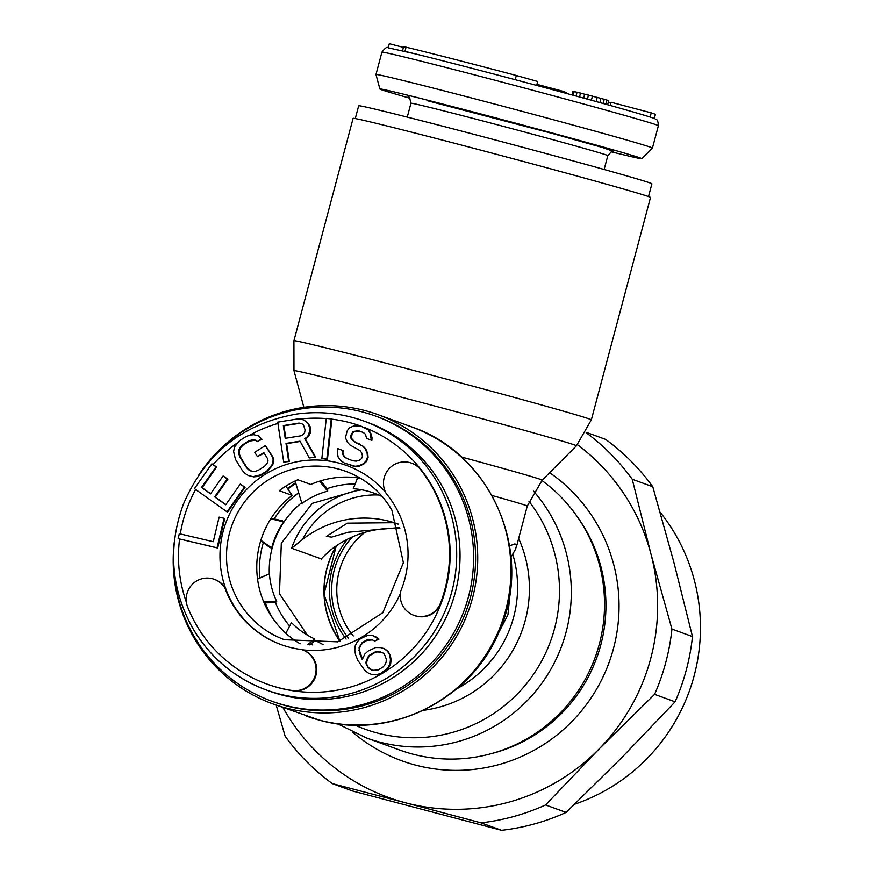 <?xml version="1.0" encoding="UTF-8"?>
<svg xmlns="http://www.w3.org/2000/svg" width="874" height="874" viewBox="0 0 874 874"><rect width="100%" height="100%" fill="white"/><g stroke="black" fill="none" stroke-linecap="round" stroke-linejoin="round"><path stroke-width="1.31" d="M173.751 549.112A151.715 149.913 -70 0 0 271.628 701.134L273.595 701.855A151.715 149.913 -70 0 0 286.454 705.875A151.715 149.913 -70 0 0 468.53 604.076A151.715 149.913 -70 0 0 377.328 416.712L375.372 416.002A151.715 149.913 -70 0 0 362.502 411.971A151.715 149.913 -70 0 0 202.659 469.611M271.628 701.134A151.715 149.913 -70 0 0 284.498 705.165A151.715 149.913 -70 0 0 466.563 603.366A151.715 149.913 -70 0 0 375.372 416.002M381.206 495.383L380.725 495.962L380.703 494.815M380.725 495.962A78.747 77.808 -70 0 0 367.331 491.057A78.747 77.808 -70 0 0 353.26 488.719L356.996 479.422M295.248 481.596L301.891 503.446A78.747 77.808 -70 0 1 327.674 491.144L319.545 481.17M327.674 491.144L327.684 489.243L320.692 480.82M260.703 540.788L270.132 547.659L271.661 547.987A78.747 77.808 -70 0 1 283.711 521.887L270.787 518.817M283.711 521.887L282.51 520.838L271.159 518.238M264.134 602.885L275.332 602.634L276.73 601.498A78.747 77.808 -70 0 1 269.4 573.814L257.546 579.112M269.4 573.814L257.513 578.894M309.735 644.859L314.367 641.101L314.716 638.927A78.747 77.808 -70 0 1 291.435 622.616L285.864 633.279M291.435 622.616L286.432 632.197M357.63 477.838L353.26 488.719M295.663 482.809L301.891 503.446M295.805 483.246L294.746 481.17M260.867 540.252L271.661 547.987M263.708 601.891L276.73 601.498M307.681 644.728L314.716 638.927M287.644 488.522A101.865 100.652 110 0 1 295.598 482.776M288.027 489.036A101.865 100.652 110 0 1 295.773 483.388M360.394 478.253A89.585 88.514 110 0 0 310.773 484.458L297.848 479.75A89.585 88.514 110 0 0 279.265 490.696L292.189 495.405L285.82 486.042M292.189 495.405A89.585 88.514 -70 0 0 268.591 611.778A89.585 88.514 -70 0 0 300.153 643.81M386.155 493.428A95.364 94.228 110 0 1 395.463 506.844A95.364 94.228 110 0 1 400.707 591.185A21.096 20.845 -70 0 0 413.894 615.329A21.096 20.845 -70 0 0 440.605 602.863A137.262 135.634 -70 0 0 431.395 485.682A137.262 135.634 -70 0 0 420.809 469.884A21.096 20.845 -70 0 0 388.46 469.425A21.096 20.845 -70 0 0 386.155 493.428M385.489 492.138A95.364 94.228 -70 0 0 266.373 473.588A95.364 94.228 -70 0 0 225.678 588.541A95.364 94.228 -70 0 0 232.55 603.388A95.364 94.228 -70 0 0 281.406 644.728M231.927 603.158A95.364 94.228 110 0 1 225.044 588.322A21.096 20.845 -70 0 0 192.083 584.597A21.096 20.845 -70 0 0 187.702 607.179A137.262 135.634 -70 0 0 195.995 624.32A137.262 135.634 -70 0 0 266.767 683.992A137.262 135.634 -70 0 0 291.872 690.46A21.096 20.845 -70 0 0 302.437 649.819A21.096 20.845 -70 0 0 301.628 649.535A95.364 94.228 110 0 1 281.089 644.619A95.364 94.228 110 0 1 231.927 603.158M214.283 579.331L214.906 579.56A21.096 20.845 -70 0 1 225.678 588.541L225.044 588.322M411.556 463.144L412.189 463.373A21.096 20.845 -70 0 1 421.432 470.114A137.262 135.634 110 0 1 432.018 485.911A137.262 135.634 110 0 1 441.239 603.093A137.262 135.634 110 0 1 292.506 690.689A21.096 20.845 -70 0 0 303.07 650.048L302.437 649.819M361.213 426.206L368.719 429.986L360.623 425.988L353.478 426.031L349.141 428.063L347.131 430.98L345.459 437.71L347.349 442.113L349.851 444.91L360.132 450.678L361.847 453.18L362.492 456.184L361.574 458.599L359.094 460.412L356.144 461.133L352.725 460.751L346.497 458.38L343.701 456.381L342.28 453.082L342.422 450.372L337.757 448.591L337.309 452.109L338.107 457.015L341.079 460.915L344.662 463.198L355.084 466.257L358.81 465.831L363.147 463.81L365.933 461.177L367.462 457.157L367.135 453.344L365.245 448.941L362.743 446.144L352.462 440.387L350.747 437.885L350.889 435.176L353.194 431.45L358.788 430.816L363.453 432.597L365.485 434.291L366.588 438.398L371.264 440.179L370.292 433.362L368.096 429.768M364.065 421.115A143.041 141.348 110 0 1 437.808 483.289A143.041 141.348 110 0 1 423.366 646.771A143.041 141.348 110 0 1 266.253 689.957C234.374 677.973 209.771 657.237 192.444 627.729C170.889 588.191 167.83 547.113 183.278 504.495C204.92 453.726 242.688 423.584 296.581 414.058C319.676 410.889 342.171 413.238 364.065 421.115L367.397 422.328A143.041 141.348 110 0 1 441.151 484.502A143.041 141.348 110 0 1 426.709 647.984A143.041 141.348 110 0 1 269.585 691.17L266.253 689.957A143.041 141.348 110 0 1 192.498 627.772M291.872 690.46L292.506 690.689A137.262 135.634 110 0 1 267.389 684.222L266.767 683.992M413.894 615.329L414.516 615.558A21.096 20.845 -70 0 0 441.239 603.093L440.605 602.863M285.809 438.235L283.941 425.813L299.618 423.311L301.792 423.682M372.663 670.38L368.347 667.463L367.058 665.256L366.479 662.612L368.347 657.499L370.073 655.467L375.099 652.441L377.688 651.884L382.484 652.528M372.04 674.619L377.557 674.892L381.588 673.472L388.34 668.413L390.645 664.043L391.071 659.794L390.35 655.238L388.187 651.556L384.593 648.726L380.518 647.579L375.623 647.536L368.009 651.119L364.84 654.014L362.251 659.553L359.52 653.228L359.083 647.503L362.109 642.696L366.424 640.107L372.029 639.724L374.76 641.068L378.355 638.916L372.455 635.474L367.572 635.42L360.667 638.577L357.499 641.472L355.205 645.853L354.778 650.092L355.5 654.648L357.794 660.241L364.556 670.139L368.162 672.958L372.04 674.619L376.934 674.673L380.955 673.242L387.717 668.184L390.012 663.814L390.449 659.564L389.728 655.008L387.564 651.327L383.97 648.497M374.76 641.068L378.988 639.134L376.967 637.354L372.455 635.474M362.47 659.094L359.575 650.802L359.717 647.732L361.006 644.957L362.732 642.925L367.047 640.336L372.466 639.943M178.143 538.635L217.681 548.031L224.727 518.522L224.094 518.293L219.134 517.124L213.267 541.716L179.312 533.708L178.143 538.635L217.058 547.801L224.094 518.293M227 511.847L227.633 512.077L245.07 487.277L240.284 484.087L225.754 504.757L214.654 496.847L227.251 478.941L223.099 475.98L210.503 493.886L201.49 487.463L216.02 466.803L211.858 463.832L194.421 488.632L227 511.847L244.447 487.047L240.284 484.087M225.853 504.604L215.288 497.077L227.885 479.171L223.099 475.98M210.601 493.744L202.113 487.692L216.643 467.022L211.858 463.832M248.402 475.543L253.657 476.876L257.382 476.538L261.381 475.019L267.761 470.988L272.797 464.76L273.835 460.052L272.743 456.698L265.39 445.565L254.76 452.295L257.448 456.665L263.828 452.623L267.422 458.435L268.056 461.068L266.832 463.865L264.44 466.388L258.059 470.431L254.782 471.501L251.756 471.392L248.992 470.114L246.49 467.645L239.749 456.741L238.668 453.387L238.744 450.307L239.968 447.499L242.36 444.986L248.74 440.944L252.018 439.873L255.044 439.983L257.098 441.709L261.348 439.021L258.398 435.831L253.766 434.717L250.04 435.066L246.042 436.574L239.662 440.616L234.625 446.843L233.587 451.541L235.499 459.44L242.229 470.343L245.179 473.533L248.402 475.543L253.023 476.658L260.758 474.79L267.138 470.758L272.164 464.531L273.212 459.833L272.12 456.468L265.39 445.565M257.448 456.665L264.112 453.071M251.898 471.403L247.113 467.874L240.383 456.971L239.29 453.617L239.367 450.536L240.59 447.728L242.983 445.205L249.363 441.173L255.295 440.19M257.098 441.709L261.982 439.251L258.398 435.831M283.711 462.04L288.66 461.243L285.995 443.413L300.011 441.173L309.276 457.943L315.055 457.015L304.709 438.682L307.746 436.454L310.161 429.986L308.446 424.174L305.452 421.17L301.781 419.159L297.531 418.963L277.735 422.142L283.711 462.04L289.294 461.472L286.617 443.642L300.175 441.468M309.276 457.943L315.678 457.244L305.332 438.912L308.369 436.683L310.336 432.892L310.27 426.818L306.086 421.399L301.781 419.159M321.84 458.588L327.444 459.331L331.88 419.159L331.257 418.919L326.286 418.406L321.84 458.588L326.821 459.112L331.257 418.919M352.768 460.751L347.131 458.61L344.323 456.61L342.903 453.311L343.045 450.602L337.757 448.591M350.889 465.58L355.707 466.487L359.433 466.061L363.781 464.028L366.556 461.406L368.085 457.386L367.757 453.573L365.867 449.17L363.376 446.374L355.117 442.31L351.37 438.114L352.124 433.788L353.817 431.68L359.378 431.046M371.264 440.179L371.887 440.409L372.029 437.699L370.915 433.591L368.719 429.986M300.896 435.809L285.23 438.322L283.318 425.594L298.984 423.082L301.585 423.529L303.497 424.961L305.081 429.932L304.633 432.608L303.245 434.564L300.896 435.809M299.618 423.311L298.984 423.082M283.941 425.813L283.318 425.594M382.386 652.441L384.407 654.222L386.275 659.083L386.133 662.153L384.833 664.928L383.118 666.96L378.081 669.987L372.466 670.369L369.735 669.025L366.424 665.027L365.856 662.383L367.725 657.27L369.451 655.238L374.476 652.212L377.065 651.654L382.386 652.441M217.681 548.031L217.058 547.801M216.643 467.022L216.02 466.803M202.113 487.692L201.49 487.463M227.885 479.171L227.251 478.941M215.288 497.077L214.654 496.847M245.07 487.277L244.447 487.047M261.982 439.251L261.348 439.021M252.652 440.103L252.018 439.873M249.363 441.173L248.74 440.944M242.983 445.205L242.36 444.986M240.59 447.728L239.968 447.499M239.367 450.536L238.744 450.307M239.29 453.617L238.668 453.387M240.383 456.971L239.749 456.741M247.113 467.874L246.49 467.645M249.614 470.332L248.992 470.114M272.743 456.698L272.12 456.468M273.835 460.052L273.212 459.833M272.797 464.76L272.164 464.531M270.853 468.016L270.23 467.787M267.761 470.988L267.138 470.758M261.381 475.019L260.758 474.79M257.382 476.538L256.759 476.308M253.657 476.876L253.023 476.658M306.086 421.399L305.452 421.17M309.068 424.403L308.446 424.174M310.27 426.818L309.647 426.588M310.783 430.216L310.161 429.986M310.336 432.892L309.713 432.663M308.369 436.683L307.746 436.454M305.332 438.912L304.709 438.682M315.678 457.244L315.055 457.015M286.617 443.642L285.995 443.413M289.294 461.472L288.66 461.243M327.444 459.331L326.821 459.112M356.767 430.958L356.144 430.729M353.817 431.68L353.194 431.45M352.124 433.788L351.501 433.57M351.512 435.405L350.889 435.176M351.37 438.114L350.747 437.885M353.096 440.616L352.462 440.387M355.117 442.31L354.494 442.08M359.793 444.09L359.159 443.861M363.376 446.374L362.743 446.144M365.867 449.17L365.245 448.941M367.757 453.573L367.135 453.344M368.085 457.386L367.462 457.157M366.556 461.406L365.933 461.177M363.781 464.028L363.147 463.81M359.433 466.061L358.81 465.831M355.707 466.487L355.084 466.257M343.045 450.602L342.422 450.372M342.903 453.311L342.28 453.082M344.323 456.61L343.701 456.381M347.131 458.61L346.497 458.38M361.246 426.217L360.623 425.988M365.135 427.703L364.513 427.473M370.915 433.591L370.292 433.362M372.029 437.699L371.395 437.47M388.187 651.556L387.564 651.327M390.35 655.238L389.728 655.008M391.071 659.794L390.449 659.564M390.645 664.043L390.012 663.814M388.34 668.413L387.717 668.184M385.183 671.308L384.549 671.079M381.588 673.472L380.955 673.242M377.557 674.892L376.934 674.673M376.967 637.354L376.344 637.135M378.988 639.134L378.355 638.916M369.636 639.768L369.014 639.549M367.047 640.336L366.424 640.107M362.732 642.925L362.109 642.696M361.006 644.957L360.383 644.728M359.717 647.732L359.083 647.503M359.575 650.802L358.941 650.584M360.143 653.457L359.52 653.228M362.022 658.308L361.388 658.078M380.714 652.059L380.092 651.829M377.688 651.884L377.065 651.654M375.099 652.441L374.476 652.212M370.073 655.467L369.451 655.238M368.347 657.499L367.725 657.27M367.058 660.274L366.424 660.045M366.479 662.612L365.856 662.383M367.058 665.256L366.424 665.027M368.347 667.463L367.725 667.244M370.368 669.244L369.735 669.025M355.281 118.558L358.679 105.787A151.715 2.098 14.9 0 1 483.388 136.825A151.715 2.098 14.9 0 1 651.906 183.802L648.497 196.584M610.249 105.47L611.101 102.258L651.228 112.866A137.262 1.89 14.9 0 1 655.402 114.472L654.32 118.514M402.521 50.812L403.613 46.693L406.071 47.196A137.262 1.89 14.9 0 1 415.991 49.61A137.262 1.89 14.9 0 1 516.326 75.503L537.696 81.49L536.658 85.412M651.228 112.866L650.114 117.04A137.262 1.89 -165.1 0 0 515.212 79.698A137.262 1.89 -165.1 0 0 414.877 53.795A137.262 1.89 -165.1 0 0 404.957 51.391L406.071 47.196M402.958 80.474A143.041 1.977 -165.1 0 0 375.973 74.508A143.041 1.977 -165.1 0 0 375.973 74.519L381.916 52.167A143.041 1.977 -165.1 0 1 408.901 58.143A143.041 1.977 -165.1 0 1 563.577 98.554A143.041 1.977 -165.1 0 1 658.384 125.725L652.441 148.067A143.041 1.977 -165.1 0 0 652.441 148.067A143.041 1.977 -165.1 0 0 557.634 120.896A143.041 1.977 -165.1 0 0 402.958 80.474M409.917 98.227A135.536 1.868 14.9 0 1 379.884 89.017A135.536 1.868 14.9 0 1 405.449 94.654A135.536 1.868 14.9 0 1 552.51 133.088A135.536 1.868 14.9 0 1 641.833 158.718A135.536 1.868 14.9 0 1 616.279 153.037A135.536 1.868 14.9 0 1 611.188 151.781M388.209 47.841L389.312 43.7L403.417 47.425M564.243 91.934L566.134 92.436L565.904 93.289M536.942 84.352L563.249 91.355L564.298 91.694L564.014 92.775M572 94.949L573.016 91.257L600.973 98.401L608.741 100.619L607.638 104.749M562.954 92.491L563.249 91.355M560.529 91.836L560.835 90.678M556.53 90.754L556.847 89.574M552.958 89.793L553.275 88.613M548.817 88.667L549.123 87.509M542.514 86.985L542.82 85.86M538.799 85.98L539.083 84.898M605.868 104.257L606.982 100.084M603.115 103.493L604.229 99.308M599.859 102.586L600.973 98.401M596.101 101.548L597.215 97.375M591.359 100.237L592.463 96.107M587.415 99.155L588.508 95.069M583.635 98.117L584.706 94.097M579.506 96.992L580.554 93.048M576.032 96.042L577.059 92.196M573.213 95.277L574.207 91.508M572.033 94.949L573.016 91.257M608.26 102.422A95.364 1.311 -165.1 0 0 610.893 103.023M591.337 419.87L650.507 197.48A153.879 2.119 -165.1 0 0 479.586 149.836A153.879 2.119 -165.1 0 0 353.096 118.351L293.926 340.729A153.879 2.119 14.9 0 1 420.416 372.215A153.879 2.119 14.9 0 1 591.337 419.87L576.414 445.816A146.133 2.021 14.9 0 0 414.101 400.543A146.133 2.021 14.9 0 0 293.97 370.663L293.926 340.729M398.38 524.203L393.3 522.707L347.328 523.165L326.352 536.407L331.639 537.106L348.256 532.244L399.527 527.557M399.866 528.65A101.144 99.942 110 0 0 330.918 549.779C323.642 556.214 320.539 559.349 321.632 559.174A88.143 87.094 110 0 1 321.829 558.617M321.621 559.01L291.599 548.238L302.557 539.466A101.144 99.942 -70 0 1 398.118 524.029A101.144 99.942 -70 0 1 398.347 524.116M337.43 723.727L366.435 737.94L399.658 750.023A153.879 152.054 -70 0 0 412.703 754.109A153.879 152.054 -70 0 0 589.644 670.631A153.879 152.054 -70 0 0 541.869 480.482M510.886 585.056L507.947 614.761L489.659 650.038M198.606 475.27A153.879 152.054 110 0 1 365.026 410.594A153.879 152.054 110 0 1 378.071 414.68A153.879 152.054 110 0 1 470.573 604.71A153.879 152.054 110 0 1 285.896 707.973A153.879 152.054 110 0 1 272.852 703.887A153.879 152.054 110 0 1 174.276 542.153M509.564 545.9L514.436 544.032L515.769 544.109L516.621 545.332L515.573 549.145L510.973 557.273M272.775 618.388A94.206 93.092 110 0 1 265.292 602.863M259.698 577.9A94.206 93.092 110 0 1 263.325 542.688M274.141 518.916A94.206 93.092 110 0 1 298.558 492.892M320.802 480.951A94.206 93.092 110 0 1 323.074 480.132M660.11 512.153A185.222 183.016 110 0 1 574.633 804.222M353.293 635.955A72.247 71.384 110 0 1 339.232 571.192A72.247 71.384 110 0 1 364.971 532.332M282.947 707.558A202.287 199.884 -70 0 0 405.481 802.78L332.328 783.607L352.867 791.079L501.567 830.3A216.73 214.163 110 0 0 566.112 812.416L621.818 757.55L675.11 701.811A216.73 214.163 110 0 0 692.47 636.567L673.821 562.091L652.769 486.731A216.73 214.163 110 0 0 605.584 439.371L586.378 432.39M481.028 822.827A216.73 214.163 110 0 0 545.584 804.943L598.876 749.204A202.287 199.884 -70 0 1 405.481 802.78L481.028 822.827L501.567 830.3M332.328 783.607A216.73 214.163 110 0 1 285.142 736.247L276.184 705.1M586.192 432.739A216.73 214.163 110 0 1 632.241 479.258L650.879 553.745L671.942 629.094A216.73 214.163 110 0 1 654.582 694.338L598.876 749.204A202.287 199.884 -70 0 0 650.879 553.745A202.287 199.884 -70 0 0 577.485 444.713M632.241 479.258L652.769 486.731M671.942 629.094L692.47 636.567M654.582 694.338L675.11 701.811M545.584 804.943L566.112 812.416M391.978 510.296A89.585 88.514 -70 0 0 345.787 471.348A89.585 88.514 -70 0 0 247.386 498.388A89.585 88.514 -70 0 0 238.34 600.777A89.585 88.514 -70 0 0 284.531 639.713L337.768 641.833L382.845 612.674L403.395 562.758L391.913 510.241C381.075 491.8 365.703 478.832 345.787 471.348M365.168 427.736A137.262 135.634 -70 0 1 421.432 470.114L420.809 469.884M179.574 539.05A137.262 135.634 -70 0 0 186.402 602.295M195.634 489.506A137.262 135.634 -70 0 0 180.306 533.948M237.149 443.031A137.262 135.634 -70 0 0 213.158 464.542M277.932 423.453A137.262 135.634 -70 0 0 249.571 435.241M326.264 418.602A137.262 135.634 -70 0 0 299.738 419.061M360.547 425.988A137.262 135.634 -70 0 0 331.88 419.17M400.314 593.774A95.364 94.228 110 0 1 302.328 649.775M604.131 169.49L607.812 155.627A101.865 1.409 -165.1 0 0 540.307 136.278A101.865 1.409 -165.1 0 0 430.15 107.491A101.865 1.409 -165.1 0 0 410.944 103.241C409.688 97.56 408.726 95.375 408.049 96.697M515.212 79.698L516.326 75.503M613.319 151.366L602.35 147.455L551.822 133.329L427.146 100.663M378.661 495.012A82.353 81.38 -70 0 0 302.557 539.466M361.781 489.811A88.143 87.094 -70 0 0 291.599 548.238M366.435 737.94A153.879 152.054 -70 0 0 379.491 742.026A153.879 152.054 -70 0 0 548.293 673.581A153.879 152.054 -70 0 0 533.577 491.188M354.942 725.081A146.133 144.407 -70 0 0 377.306 733.024A146.133 144.407 -70 0 0 535.412 671.494A146.133 144.407 -70 0 0 528.846 501.108M306.075 715.97A153.879 152.054 -70 0 0 319.119 720.056A153.879 152.054 -70 0 0 503.795 616.804A153.879 152.054 -70 0 0 411.293 426.763C490.358 453.158 533.533 550.609 500.715 627.554C474.462 698.392 391.585 740.835 319.239 720.1L272.852 703.887M456.818 688.778A114.144 112.79 -70 0 0 512.776 554.313M492.007 495.492A114.144 1.573 14.9 0 1 527.273 506.079L516.436 546.84M461.385 456.993A121.89 1.682 14.9 0 1 542.186 480.165L576.414 445.816M518.653 538.482A121.89 120.437 110 0 1 423.475 710.311M312.728 644.968A85.936 84.92 110 0 1 310.893 643.919M289.6 625.992A85.936 84.92 110 0 1 275.441 602.557M269.301 573.836A85.936 84.92 110 0 1 301.596 502.801M327.171 488.632A85.936 84.92 110 0 1 355.128 483.945M346.148 639.069A79.905 78.955 110 0 1 347.393 539.28M340.15 641.145A87.029 85.991 110 0 1 336.621 545.627M336.239 545.889L323.992 594.222L339.877 641.221A87.411 86.373 110 0 1 336.304 545.846M352.528 732.073A163.274 161.329 -70 0 0 413.948 764.663A163.274 161.329 -70 0 0 603.661 675.613A163.274 161.329 -70 0 0 549.637 472.681M491.57 753.574A151.715 149.913 -70 0 0 577.583 517.157M348.453 638.151A77.404 76.486 110 0 1 352.484 536.865M407.251 117.105L410.944 103.241M658.384 125.725C658.166 121.595 657.379 119.487 656.035 119.41C653.02 118.296 661.203 120.153 633.016 111.927C587.35 98.642 464.913 66.02 414.779 53.773L388.209 47.841C387.215 46.551 385.117 47.994 381.916 52.167M379.884 89.017L375.973 74.519M641.833 158.718L652.43 148.077M613.57 151.388C613.526 149.935 611.603 151.344 607.812 155.627M303.868 407.339L293.97 370.663M378.071 414.68L411.293 426.763M527.273 506.079L542.186 480.165M323.041 644.564L314.542 640.052M307.364 635.114L279.462 593.719L281.319 543.224L312.346 503.337L360.328 489.56"/></g></svg>

